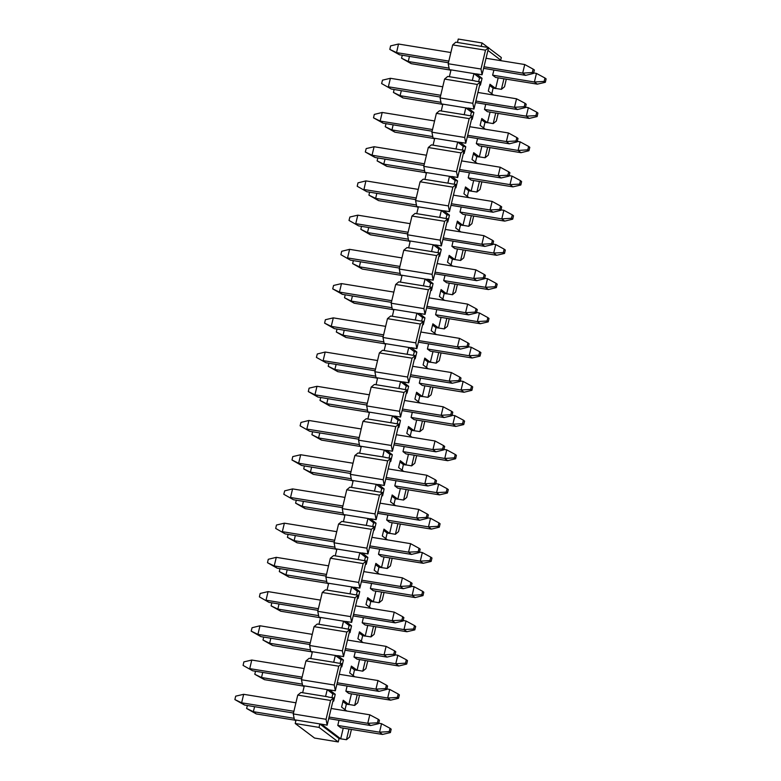 <?xml version="1.0" encoding="UTF-8"?>
<svg xmlns="http://www.w3.org/2000/svg" width="781" height="781" viewBox="0 0 781 781"><rect width="100%" height="100%" fill="white"/><g stroke="black" fill="none" stroke-linecap="round" stroke-linejoin="round"><path stroke-width="1.17" d="M475.863 101.032L514.513 107.319L517.452 109.535L475.492 102.604M459.56 169.477L498.21 175.764L501.148 177.98L459.179 171.049M443.257 237.922L481.906 244.209L484.845 246.435L442.876 239.503M426.943 306.377L465.593 312.654L468.532 314.88L426.572 307.948M410.64 374.821L449.29 381.099L452.228 383.325L410.269 376.393M394.337 443.266L432.986 449.544L435.925 451.769L393.956 444.838M378.024 511.711L416.683 517.998L419.622 520.214L377.653 513.283M361.72 580.156L400.37 586.443L403.308 588.659L361.349 581.728M345.417 648.601L384.067 654.888L387.005 657.114L345.036 650.183M329.104 717.056L367.763 723.333L370.702 725.559L328.733 718.627M338.934 720.394L337.734 725.432L340.672 727.648L382.456 734.443L379.517 732.217L381.558 723.665L378.726 723.206M355.238 651.95L354.037 656.977L356.985 659.203L398.759 665.998L395.821 663.772L397.861 655.22L395.03 654.761M371.551 583.495L370.35 588.532L373.289 590.758L415.072 597.553L412.134 595.327L414.164 586.775L411.343 586.316M387.854 515.05L386.654 520.087L389.592 522.313L431.376 529.098L428.437 526.882L430.477 518.32L427.646 517.862M404.158 446.605L402.957 451.643L405.895 453.868L447.679 460.653L444.74 458.437L446.781 449.876L443.95 449.417M420.471 378.16L419.27 383.198L422.209 385.414L463.992 392.208L461.044 389.983L463.084 381.431L460.263 380.972M436.774 309.715L435.573 314.753L438.512 316.969L480.295 323.764L477.357 321.538L479.397 312.986L476.566 312.527M453.078 241.27L451.877 246.298L454.815 248.524L496.599 255.319L493.66 253.093L495.701 244.541L492.87 244.082M469.381 172.816L468.19 177.853L471.128 180.079L512.902 186.874L509.964 184.648L512.004 176.096L509.183 175.627M485.694 104.371L484.493 109.408L487.432 111.634L529.215 118.419L526.277 116.203L528.307 107.641L525.486 107.182M493.846 70.153L492.645 75.191L495.584 77.407L537.367 84.202L534.429 81.976L536.469 73.424L533.638 72.965M477.542 138.598L476.342 143.636L479.28 145.852L521.064 152.646L518.115 150.421L520.156 141.869L517.334 141.41M461.229 207.043L460.029 212.081L462.967 214.297L504.751 221.091L501.812 218.875L503.852 210.314L501.021 209.855M444.926 275.488L443.725 280.525L446.664 282.751L488.447 289.536L485.509 287.32L487.549 278.758L484.718 278.3M428.623 343.933L427.422 348.97L430.36 351.196L472.144 357.981L469.205 355.765L471.236 347.213L468.415 346.744M412.309 412.388L411.118 417.415L414.057 419.641L455.831 426.436L452.892 424.21L454.933 415.658L452.111 415.199M396.006 480.832L394.805 485.87L397.744 488.086L439.527 494.881L436.589 492.655L438.629 484.103L435.798 483.644M379.703 549.277L378.502 554.315L381.44 556.531L423.224 563.326L420.285 561.1L422.316 552.548L419.495 552.089M363.399 617.722L362.199 622.76L365.137 624.976L406.911 631.77L403.972 629.554L406.013 620.993L403.191 620.534M347.086 686.167L345.885 691.205L348.824 693.43L390.607 700.215L387.669 697.999L389.709 689.438L386.878 688.979M337.265 682.828L375.915 689.115L378.853 691.331L336.884 684.4M353.568 614.383L392.218 620.661L395.157 622.887L353.197 615.955M369.872 545.939L408.522 552.216L411.46 554.442L369.501 547.51M386.185 477.494L424.835 483.771L427.773 485.997L385.804 479.065M402.488 409.039L441.138 415.326L444.077 417.542L402.108 410.621M418.792 340.594L457.441 346.881L460.38 349.097L418.421 342.166M435.095 272.149L473.755 278.436L476.693 280.652L434.724 273.721M451.408 203.704L490.058 209.982L492.996 212.207L451.027 205.276M467.712 135.259L506.361 141.537L509.3 143.763L467.341 136.831M484.015 66.805L522.665 73.092L525.613 75.318L483.644 68.386M349.009 729.005L346.461 739.724L340.721 738.797L321.44 724.221L294.408 719.828L293.314 713.951L326.077 719.281L327.18 725.158L333.672 697.892L330.568 700.45L326.077 719.281M338.271 741.95L318.99 727.375L295.228 723.518L314.509 738.084L338.271 741.95L339.091 738.523L340.721 738.797L343.279 728.077M346.735 711.032L341.57 707.127L343.201 700.274L348.824 704.53L351.43 693.85M354.896 676.805L349.722 672.9L351.352 666.056L357.063 670.235L359.582 659.623M363.048 642.587L357.874 638.673L359.504 631.829L365.215 636.007L367.734 625.405M371.2 608.36L366.025 604.455L367.656 597.611L373.367 601.79L375.895 591.178M379.351 574.133L374.177 570.228L375.807 563.384L381.519 567.562L384.047 556.96M387.503 539.915L382.339 536.01L383.969 529.167L389.582 533.413L392.199 522.733M395.655 505.688L390.49 501.783L392.121 494.939L397.822 499.118L400.35 488.506M403.806 471.47L398.642 467.555L400.272 460.712L405.895 464.959L408.502 454.288M411.968 437.243L406.794 433.338L408.424 426.494L414.135 430.673L416.654 420.061M420.119 403.025L414.945 399.111L416.576 392.267L422.287 396.445L424.815 385.843M428.271 368.798L423.097 364.893L424.727 358.049L430.351 362.296L432.967 351.616M436.423 334.571L431.249 330.666L432.879 323.822L438.59 328L441.119 317.398M444.574 300.353L439.41 296.448L441.04 289.595L446.654 293.851L449.27 283.171M452.726 266.126L447.562 262.221L449.192 255.377L454.893 259.556L457.422 248.944M460.878 231.908L455.714 227.993L457.344 221.15L462.967 225.397L465.574 214.726M469.039 197.681L463.865 193.776L465.496 186.932L471.119 191.179L473.725 180.499M477.191 163.454L472.017 159.549L473.647 152.705L479.358 156.883L481.887 146.281M485.343 129.236L480.169 125.331L481.799 118.478L487.422 122.734L490.038 112.054M493.494 95.009L488.32 91.104L489.951 84.26L495.662 88.438L498.19 77.827M501.646 60.791L487.92 50.414M482.111 74.8L488.613 47.534L485.479 50.209L480.989 69.031L482.111 74.8L476.381 73.863L482.033 78.276L479.573 77.875L473.95 73.629L449.378 69.626L450.822 70.72M479.768 84.641L480.403 85.119L482.033 78.276M474.926 80.98L480.432 81.868L477.318 84.436L472.837 103.258L473.96 109.018L480.432 81.868M473.96 109.018L468.229 108.09L473.882 112.493L471.421 112.093L465.798 107.846L441.226 103.853L442.661 104.947M471.617 118.858L472.251 119.337L473.882 112.493M466.774 115.197L472.28 116.096L469.166 118.653L464.685 137.485L465.808 143.245L472.28 116.096M465.808 143.245L460.077 142.308L465.73 146.721L463.27 146.32L457.646 142.074L433.074 138.071L434.509 139.164M463.465 153.086L464.099 153.564L465.73 146.721M458.623 149.425L464.119 150.323L461.015 152.881L456.534 171.703L457.656 177.463L464.119 150.323M457.656 177.463L451.926 176.535L457.568 180.938L455.118 180.538L449.495 176.291L424.913 172.298L426.358 173.392M455.313 187.313L455.938 187.782L457.568 180.938M450.461 183.642L455.967 184.541L452.863 187.108L448.382 205.93L449.505 211.69L455.967 184.541M449.505 211.69L443.764 210.753L449.417 215.166L446.966 214.765L441.343 210.519L416.761 206.526L418.206 207.609M447.162 221.531L447.786 222.009L449.417 215.166M442.31 217.87L447.816 218.768L444.711 221.326L440.22 240.148L441.353 245.908L447.816 218.768M441.353 245.908L435.613 244.98L441.265 249.393L438.805 248.993L433.191 244.736L408.609 240.743L410.054 241.837M439 255.758L439.635 256.236L441.265 249.393M434.158 252.097L439.664 252.985L436.559 255.553L432.069 274.375L433.201 280.135L439.664 252.985M433.201 280.135L427.461 279.207L433.113 283.61L430.653 283.21L425.04 278.963L400.458 274.971L401.903 276.054M430.848 289.976L431.483 290.454L433.113 283.61M426.006 286.315L431.512 287.213L428.398 289.771L423.917 308.593L425.04 314.362L431.512 287.213M425.04 314.362L419.309 313.425L424.962 317.838L422.501 317.437L416.878 313.191L392.306 309.188L393.751 310.282M422.697 324.203L423.331 324.681L424.962 317.838M417.855 320.542L423.361 321.43L420.246 323.998L415.765 342.82L416.888 348.58L423.361 321.43M416.888 348.58L411.157 347.652L416.81 352.055L414.35 351.655L408.727 347.408L384.154 343.415L385.589 344.509M414.545 358.42L415.18 358.899L416.81 352.055M409.703 354.759L415.209 355.658L412.095 358.225L407.614 377.047L408.736 382.807L415.209 355.658M408.736 382.807L403.006 381.87L408.658 386.283L406.198 385.882L400.575 381.636L376.003 377.643L377.438 378.726M406.393 392.648L407.028 393.126L408.658 386.283M401.551 388.987L407.047 389.885L403.943 392.443L399.462 411.265L400.585 417.025L407.047 389.885M400.585 417.025L394.844 416.097L400.497 420.5L398.046 420.11L392.423 415.853L367.841 411.86L369.286 412.954M398.242 426.875L398.866 427.353L400.497 420.5M393.39 423.214L398.896 424.103L395.791 426.67L391.31 445.492L392.433 451.252L398.896 424.103M392.433 451.252L386.693 450.325L392.345 454.727L389.895 454.327L384.272 450.081L359.69 446.088L361.134 447.171M390.09 461.093L390.715 461.571L392.345 454.727M385.238 457.432L390.744 458.33L387.64 460.888L383.149 479.71L384.281 485.479L390.744 458.33M384.281 485.479L378.541 484.542L384.193 488.955L381.733 488.555L376.12 484.308L351.538 480.305L352.983 481.399M381.929 495.32L382.563 495.798L384.193 488.955M377.086 491.659L382.592 492.547L379.488 495.115L374.997 513.937L376.12 519.697L382.592 492.547M376.12 519.697L370.389 518.769L376.042 523.172L373.582 522.772L367.958 518.525L343.386 514.533L344.831 515.626M373.777 529.538L374.411 530.016L376.042 523.172M368.935 525.877L374.441 526.775L371.326 529.333L366.845 548.164L367.968 553.924L374.441 526.775M367.968 553.924L362.238 552.987L367.89 557.4L365.43 556.999L359.807 552.753L335.234 548.76L336.679 549.844M365.625 563.765L366.26 564.243L367.89 557.4M360.783 560.104L366.289 561.002L363.175 563.56L358.694 582.382L359.816 588.142L366.289 561.002M359.816 588.142L354.086 587.214L359.738 591.617L357.278 591.217L351.655 586.97L327.083 582.977L328.518 584.071M357.473 597.992L358.108 598.461L359.738 591.617M352.631 594.321L358.128 595.22L355.023 597.787L350.542 616.609L351.665 622.369L358.128 595.22M351.665 622.369L345.934 621.432L351.587 625.845L349.127 625.444L343.503 621.198L318.931 617.205L320.366 618.288M349.322 632.21L349.956 632.688L351.587 625.845M344.47 628.549L349.976 629.447L346.871 632.005L342.39 650.827L343.513 656.596L349.976 629.447M343.513 656.596L337.773 655.659L343.425 660.072L340.975 659.672L335.352 655.415L310.77 651.422L312.215 652.516M341.17 666.437L341.795 666.915L343.425 660.072M336.318 662.776L341.824 663.665L338.72 666.232L334.239 685.054L335.361 690.814L341.824 663.665M335.361 690.814L329.621 689.887L335.274 694.289L332.813 693.889L327.2 689.643L302.618 685.65L304.063 686.743M333.018 700.655L333.643 701.133L335.274 694.289M328.166 696.994L333.672 697.892M318.99 727.375L319.8 723.958L339.091 738.523M295.228 723.518L296.048 720.092M485.479 50.209L452.707 44.888L455.84 42.203L457.481 42.477L458.291 39.05L482.053 42.916L481.233 46.333L457.481 42.477M452.707 44.888L448.216 63.71L449.378 69.626M500.719 60.078L501.334 57.482L488.545 47.817M488.047 47.446L482.053 42.916M474.78 80.873L447.747 76.47L444.555 79.106L440.064 97.928L441.226 103.853M495.574 88.507L493.114 88.107L491.786 93.72M449.387 76.743L451.018 69.899M472.32 80.472L473.95 73.629L476.41 74.019M466.628 115.09L439.596 110.697L436.403 113.333L431.913 132.155L433.074 138.071M487.422 122.734L484.962 122.334L483.624 127.938M441.236 110.961L442.866 104.117M464.168 114.69L465.798 107.846L468.258 108.247M458.476 149.317L431.444 144.924L428.242 147.55L423.761 166.373L424.913 172.298M479.27 156.952L476.81 156.551L475.473 162.165M433.074 145.188L434.705 138.344M456.016 148.917L457.646 142.074L460.107 142.474M450.325 183.535L423.282 179.142L420.09 181.778L415.609 200.6L416.761 206.526M471.119 191.179L468.659 190.779L467.321 196.382M424.923 179.405L426.553 172.562M447.864 183.135L449.495 176.291L451.955 176.691M442.173 217.762L415.131 213.369L411.938 216.005L407.457 234.827L408.609 240.743M462.967 225.397L460.507 224.996L459.169 230.61M416.771 213.633L418.401 206.789M439.713 217.362L441.343 210.519L443.803 210.919M434.011 251.99L406.979 247.587L403.787 250.223L399.306 269.045L400.458 274.971M454.806 259.624L452.355 259.224L451.018 264.837M408.619 247.86L410.25 241.017M431.561 251.589L433.191 244.736L435.642 245.136M425.86 286.207L398.827 281.814L395.635 284.45L391.144 303.272L392.306 309.188M446.654 293.851L444.204 293.451L442.866 299.055M400.468 282.078L402.098 275.234M423.409 285.807L425.04 278.963L427.49 279.364M417.708 320.435L390.676 316.041L387.483 318.668L382.993 337.49L384.154 343.415M438.502 328.069L436.042 327.669L434.714 333.282M392.316 316.305L393.946 309.461M415.248 320.034L416.878 313.191L419.338 313.591M409.556 354.652L382.524 350.259L379.322 352.895L374.841 371.717L376.003 377.643M430.351 362.296L427.89 361.896L426.553 367.5M384.164 350.523L385.794 343.679M407.096 354.252L408.727 347.408L411.187 347.809M401.405 388.879L374.372 384.486L371.17 387.122L366.689 405.944L367.841 411.86M422.199 396.514L419.739 396.113L418.401 401.727M376.003 384.75L377.633 377.906M398.945 388.479L400.575 381.636L403.035 382.036M393.253 423.097L366.211 418.704L363.019 421.34L358.538 440.162L359.69 446.088M414.047 430.741L411.587 430.341L410.25 435.954M367.851 418.977L369.481 412.124M390.793 422.706L392.423 415.853L394.883 416.253M385.101 457.324L358.059 452.931L354.867 455.567L350.386 474.389L351.538 480.305M405.895 464.959L403.435 464.568L402.098 470.172M359.699 453.195L361.33 446.351M382.641 456.924L384.272 450.081L386.732 450.481M376.94 491.552L349.908 487.149L346.715 489.785L342.234 508.607L343.386 514.533M397.734 499.186L395.284 498.786L393.946 504.399M351.548 487.422L353.178 480.579M374.49 491.151L376.12 484.308L378.57 484.698M368.788 525.769L341.756 521.376L338.563 524.012L334.073 542.834L335.234 548.76M389.582 533.413L387.132 533.013L385.794 538.617M343.396 521.64L345.026 514.796M366.328 525.369L367.958 518.525L370.419 518.926M360.637 559.997L333.604 555.603L330.412 558.23L325.921 577.061L327.083 582.977M381.431 567.631L378.97 567.231L377.643 572.844M335.244 555.867L336.875 549.023M358.176 559.596L359.807 552.753L362.267 553.153M352.485 594.214L325.452 589.821L322.25 592.457L317.769 611.279L318.931 617.205M373.279 601.858L370.819 601.458L369.481 607.062M327.083 590.085L328.723 583.241M350.025 593.814L351.655 586.97L354.115 587.371M344.333 628.441L317.291 624.048L314.099 626.684L309.618 645.506L310.77 651.422M365.127 636.076L362.667 635.675L361.33 641.289M318.931 624.312L320.561 617.468M341.873 628.041L343.503 621.198L345.963 621.598M336.181 662.669L309.139 658.266L305.947 660.902L301.466 679.724L302.618 685.65M356.976 670.303L354.515 669.903L353.178 675.516M310.779 658.539L312.41 651.696M333.721 662.268L335.352 655.415L337.812 655.815M295.853 720.922L294.408 719.828M328.02 696.886L300.988 692.493L297.795 695.129L293.314 713.951M348.824 704.53L346.364 704.13L345.026 709.734M302.628 692.757L304.258 685.913M325.57 696.486L327.2 689.643L329.66 690.043M495.662 88.438L501.392 89.366L503.921 78.764M501.392 89.366L504.506 86.808L506.332 79.154M487.51 122.656L493.241 123.593L495.769 112.981M493.241 123.593L496.355 121.026L498.171 113.382M479.358 156.883L485.089 157.811L487.617 147.209M485.089 157.811L488.203 155.253L490.019 147.599M471.207 191.101L476.937 192.038L479.466 181.436M476.937 192.038L480.042 189.471L481.867 181.827M463.045 225.328L468.785 226.265L471.314 215.654M468.785 226.265L471.89 223.698L473.716 216.044M454.893 259.556L460.634 260.483L463.162 249.881M460.634 260.483L463.738 257.925L465.564 250.271M446.742 293.773L452.482 294.71L455.001 284.099M452.482 294.71L455.587 292.143L457.412 284.489M438.59 328L444.321 328.928L446.849 318.326M444.321 328.928L447.435 326.37L449.26 318.716M430.438 362.218L436.169 363.155L438.697 352.553M436.169 363.155L439.283 360.588L441.099 352.944M422.287 396.445L428.017 397.383L430.546 386.771M428.017 397.383L431.132 394.815L432.947 387.161M414.135 430.673L419.866 431.6L422.394 420.998M419.866 431.6L422.97 429.042L424.796 421.389M405.974 464.89L411.714 465.827L414.242 455.216M411.714 465.827L414.818 463.26L416.644 455.606M397.822 499.118L403.562 500.045L406.091 489.443M403.562 500.045L406.667 497.487L408.492 489.833M389.67 533.335L395.411 534.272L397.929 523.67M395.411 534.272L398.515 531.705L400.341 524.061M381.519 567.562L387.249 568.49L389.778 557.888M387.249 568.49L390.363 565.932L392.179 558.278M373.367 601.79L379.097 602.717L381.626 592.115M379.097 602.717L382.212 600.15L384.027 592.506M365.215 636.007L370.946 636.945L373.474 626.333M370.946 636.945L374.05 634.377L375.876 626.723M357.063 670.235L362.794 671.162L365.323 660.56M362.794 671.162L365.899 668.604L367.724 660.951M348.902 704.452L354.642 705.389L357.171 694.778M354.642 705.389L357.747 702.822L359.572 695.178M346.461 739.724L349.595 737.049L351.421 729.395M342.908 701.514L346.364 704.13M351.06 667.286L354.515 669.903M359.211 633.069L362.667 635.675M367.363 598.842L370.819 601.458M375.515 564.624L378.97 567.231M383.666 530.397L387.132 533.013M391.828 496.169L395.284 498.786M399.979 461.952L403.435 464.568M408.131 427.724L411.587 430.341M416.283 393.507L419.739 396.113M424.434 359.28L427.89 361.896M432.586 325.062L436.042 327.669M440.738 290.835L444.204 293.451M448.899 256.607L452.355 259.224M457.051 222.39L460.507 224.996M465.203 188.162L468.659 190.779M473.354 153.945L476.81 156.551M481.506 119.718L484.962 122.334M489.658 85.49L493.114 88.107M330.568 700.45L297.795 695.129M334.239 685.054L301.466 679.724M332.813 693.889L331.935 697.609M338.72 666.232L305.947 660.902M342.39 650.827L309.618 645.506M340.975 659.672L340.086 663.381M346.871 632.005L314.099 626.684M350.542 616.609L317.769 611.279M349.127 625.444L348.238 629.164M355.023 597.787L322.25 592.457M358.694 582.382L325.921 577.061M357.278 591.217L356.39 594.937M363.175 563.56L330.412 558.23M366.845 548.164L334.073 542.834M365.43 556.999L364.542 560.719M371.326 529.333L338.563 524.012M374.997 513.937L342.234 508.607M373.582 522.772L372.703 526.492M379.488 495.115L346.715 489.785M383.149 479.71L350.386 474.389M381.733 488.555L380.855 492.264M387.64 460.888L354.867 455.567M391.31 445.492L358.538 440.162M389.895 454.327L389.006 458.047M395.791 426.67L363.019 421.34M399.462 411.265L366.689 405.944M398.046 420.11L397.158 423.819M403.943 392.443L371.17 387.122M407.614 377.047L374.841 371.717M406.198 385.882L405.31 389.602M412.095 358.225L379.322 352.895M415.765 342.82L382.993 337.49M414.35 351.655L413.461 355.375M420.246 323.998L387.483 318.668M423.917 308.593L391.144 303.272M422.501 317.437L421.613 321.147M428.398 289.771L395.635 284.45M432.069 274.375L399.306 269.045M430.653 283.21L429.775 286.93M436.559 255.553L403.787 250.223M440.22 240.148L407.457 234.827M438.805 248.993L437.926 252.702M444.711 221.326L411.938 216.005M448.382 205.93L415.609 200.6M446.966 214.765L446.078 218.485M452.863 187.108L420.09 181.778M456.534 171.703L423.761 166.373M455.118 180.538L454.23 184.257M461.015 152.881L428.242 147.55M464.685 137.485L431.913 132.155M463.27 146.32L462.381 150.04M469.166 118.653L436.403 113.333M472.837 103.258L440.064 97.928M471.421 112.093L470.533 115.813M477.318 84.436L444.555 79.106M480.989 69.031L448.216 63.71M479.573 77.875L478.685 81.585M327.18 725.158L321.44 724.221M488.613 47.534L481.233 46.333M254.557 706.678L253.356 711.716L256.295 713.932L246.65 708.484L247.362 705.507M256.295 713.932L294.915 720.209M246.65 708.484L253.356 711.716L294.134 718.344M337.734 725.432L379.517 732.217L389.202 731.651L390.383 732.539L391.193 729.122L390.022 728.234L389.202 731.651M390.022 728.234L381.558 723.665M382.456 734.443L390.383 732.539M234.896 699.591L241.593 702.822L244.531 705.048L234.896 699.591L235.716 696.174L243.633 694.27L241.593 702.822L293.939 711.335M244.531 705.048L293.539 713.014M377.448 722.767L378.619 723.655L379.439 720.228L378.258 719.34L377.448 722.767L367.763 723.333L369.794 714.781L331.144 708.494M295.97 702.783L243.633 694.27M378.258 719.34L369.794 714.781M370.702 725.559L378.619 723.655M262.709 672.451L261.508 677.488L264.447 679.714L254.811 674.257L255.514 671.279M264.447 679.714L303.067 685.991M254.811 674.257L261.508 677.488L302.325 684.127M345.885 691.205L387.669 697.999L397.353 697.433L398.535 698.321L399.345 694.895L398.173 694.006L397.353 697.433M398.173 694.006L389.709 689.438M390.607 700.215L398.535 698.321M270.861 638.233L269.66 643.261L272.598 645.487L262.963 640.029L263.666 637.062M272.598 645.487L311.228 651.764M262.963 640.029L269.66 643.261L310.477 649.899M354.037 656.977L395.821 663.772L405.505 663.206L406.686 664.094L407.497 660.667L406.325 659.779L405.505 663.206M406.325 659.779L397.861 655.22M398.759 665.998L406.686 664.094M279.012 604.006L277.811 609.043L280.75 611.259L271.114 605.812L271.817 602.834M280.75 611.259L319.38 617.546M271.114 605.812L277.811 609.043L318.628 615.672M362.199 622.76L403.972 629.554L413.666 628.978L414.838 629.867L415.648 626.45L414.477 625.561L413.666 628.978M414.477 625.561L406.013 620.993M406.911 631.77L414.838 629.867M287.164 569.779L285.963 574.816L288.902 577.042L279.266 571.585L279.979 568.617M288.902 577.042L327.532 583.319M279.266 571.585L285.963 574.816L326.78 581.454M370.35 588.532L412.134 595.327L421.818 594.761L422.99 595.649L423.81 592.223L422.628 591.334L421.818 594.761M422.628 591.334L414.164 586.775M415.072 597.553L422.99 595.649M295.316 535.561L294.115 540.598L297.063 542.815L287.418 537.367L288.13 534.389M297.063 542.815L335.684 549.092M287.418 537.367L294.115 540.598L334.932 547.227M378.502 554.315L420.285 561.1L429.97 560.533L431.141 561.422L431.961 558.005L430.78 557.117L429.97 560.533M430.78 557.117L422.316 552.548M423.224 563.326L431.141 561.422M303.467 501.334L302.276 506.371L305.215 508.597L295.569 503.14L296.282 500.172M305.215 508.597L343.835 514.874M295.569 503.14L302.276 506.371L343.084 513.01M386.654 520.087L428.437 526.882L438.121 526.316L439.293 527.204L440.113 523.778L438.932 522.889L438.121 526.316M438.932 522.889L430.477 518.32M431.376 529.098L439.293 527.204M311.629 467.116L310.428 472.154L313.366 474.37L303.731 468.912L304.434 465.945M313.366 474.37L351.987 480.647M303.731 468.912L310.428 472.154L351.245 478.782M394.805 485.87L436.589 492.655L446.273 492.089L447.454 492.977L448.265 489.55L447.093 488.662L446.273 492.089M447.093 488.662L438.629 484.103M439.527 494.881L447.454 492.977M319.78 432.889L318.58 437.926L321.518 440.142L311.883 434.695L312.585 431.717M321.518 440.142L360.139 446.429M311.883 434.695L318.58 437.926L359.397 444.565M402.957 451.643L444.74 458.437L454.425 457.861L455.606 458.75L456.416 455.333L455.245 454.444L454.425 457.861M455.245 454.444L446.781 449.876M447.679 460.653L455.606 458.75M327.932 398.671L326.731 403.699L329.67 405.925L320.034 400.468L320.737 397.5M329.67 405.925L368.3 412.202M320.034 400.468L326.731 403.699L367.548 410.337M411.118 417.415L452.892 424.21L462.577 423.644L463.758 424.532L464.568 421.105L463.397 420.217L462.577 423.644M463.397 420.217L454.933 415.658M455.831 426.436L463.758 424.532M336.084 364.444L334.883 369.481L337.822 371.697L328.186 366.25L328.889 363.272M337.822 371.697L376.452 377.975M328.186 366.25L334.883 369.481L375.7 376.11M419.27 383.198L461.044 389.983L470.738 389.416L471.909 390.305L472.73 386.888L471.548 385.999L470.738 389.416M471.548 385.999L463.084 381.431M463.992 392.208L471.909 390.305M344.236 330.217L343.035 335.254L345.973 337.48L336.338 332.023L337.05 329.055M345.973 337.48L384.603 343.757M336.338 332.023L343.035 335.254L383.852 341.893M427.422 348.97L469.205 355.765L478.89 355.199L480.061 356.087L480.881 352.661L479.7 351.772L478.89 355.199M479.7 351.772L471.236 347.213M472.144 357.981L480.061 356.087M352.387 295.999L351.186 301.036L354.135 303.253L344.489 297.805L345.202 294.827M354.135 303.253L392.755 309.53M344.489 297.805L351.186 301.036L392.003 307.665M435.573 314.753L477.357 321.538L487.041 320.971L488.213 321.86L489.033 318.443L487.852 317.555L487.041 320.971M487.852 317.555L479.397 312.986M480.295 323.764L488.213 321.86M360.549 261.772L359.348 266.809L362.286 269.035L352.641 263.578L353.354 260.6M362.286 269.035L400.907 275.312M352.641 263.578L359.348 266.809L400.165 273.448M443.725 280.525L485.509 287.32L495.193 286.744L496.365 287.633L497.185 284.216L496.013 283.327L495.193 286.744M496.013 283.327L487.549 278.758M488.447 289.536L496.365 287.633M368.7 227.554L367.5 232.582L370.438 234.808L360.802 229.35L361.505 226.383M370.438 234.808L409.059 241.085M360.802 229.35L367.5 232.582L408.317 239.22M451.877 246.298L493.66 253.093L503.345 252.527L504.526 253.415L505.336 249.988L504.165 249.1L503.345 252.527M504.165 249.1L495.701 244.541M496.599 255.319L504.526 253.415M376.852 193.327L375.651 198.364L378.59 200.58L368.954 195.133L369.657 192.155M378.59 200.58L417.21 206.867M368.954 195.133L375.651 198.364L416.468 204.993M460.029 212.081L501.812 218.875L511.496 218.299L512.678 219.188L513.488 215.771L512.316 214.882L511.496 218.299M512.316 214.882L503.852 210.314M504.751 221.091L512.678 219.188M385.004 159.099L383.803 164.137L386.741 166.363L377.106 160.906L377.809 157.938M386.741 166.363L425.372 172.64M377.106 160.906L383.803 164.137L424.62 170.775M468.19 177.853L509.964 184.648L519.648 184.082L520.829 184.97L521.64 181.543L520.468 180.655L519.648 184.082M520.468 180.655L512.004 176.096M512.902 186.874L520.829 184.97M393.155 124.882L391.955 129.919L394.893 132.135L385.258 126.688L385.97 123.71M394.893 132.135L433.523 138.413M385.258 126.688L391.955 129.919L432.772 136.548M476.342 143.636L518.115 150.421L527.81 149.854L528.981 150.743L529.801 147.326L528.62 146.438L527.81 149.854M528.62 146.438L520.156 141.869M521.064 152.646L528.981 150.743M401.307 90.655L400.106 95.692L403.045 97.918L393.409 92.461L394.122 89.493M403.045 97.918L441.675 104.195M393.409 92.461L400.106 95.692L440.923 102.331M484.493 109.408L526.277 116.203L535.961 115.637L537.133 116.525L537.953 113.099L536.772 112.21L535.961 115.637M536.772 112.21L528.307 107.641M529.215 118.419L537.133 116.525M409.459 56.437L408.268 61.465L411.206 63.691L401.561 58.233L402.274 55.266M411.206 63.691L449.827 69.968M401.561 58.233L408.268 61.465L449.075 68.103M492.645 75.191L534.429 81.976L544.113 81.409L545.284 82.298L546.104 78.871L544.923 77.983L544.113 81.409M544.923 77.983L536.469 73.424M537.367 84.202L545.284 82.298M243.047 665.373L252.693 670.82L243.047 665.373L243.867 661.946L251.785 660.043L249.754 668.604L302.091 677.107M252.693 670.82L301.691 678.787M385.599 688.539L386.771 689.428L387.591 686.011L386.41 685.122L385.599 688.539L375.915 689.115L377.955 680.554L339.296 674.276M304.121 668.556L251.785 660.043M386.41 685.122L377.955 680.554M378.853 691.331L386.771 689.428M251.199 631.146L257.906 634.377L260.844 636.603L251.199 631.146L252.019 627.729L259.936 625.825L257.906 634.377L310.242 642.89M260.844 636.603L309.842 644.569M393.751 654.322L394.922 655.21L395.742 651.784L394.571 650.895L393.751 654.322L384.067 654.888L386.107 646.336L347.457 640.049M312.283 634.328L259.936 625.825M394.571 650.895L386.107 646.336M387.005 657.114L394.922 655.21M259.36 596.928L268.996 602.376L259.36 596.928L260.171 593.501L268.098 591.598L266.057 600.159L318.394 608.663M268.996 602.376L317.994 610.342M401.903 620.094L403.084 620.983L403.894 617.566L402.723 616.678L401.903 620.094L392.218 620.661L394.259 612.109L355.609 605.822M320.435 600.111L268.098 591.598M402.723 616.678L394.259 612.109M395.157 622.887L403.084 620.983M267.512 562.701L274.209 565.932L277.148 568.158L267.512 562.701L268.322 559.274L276.249 557.38L274.209 565.932L326.546 574.445M277.148 568.158L326.146 576.124M410.054 585.877L411.236 586.765L412.046 583.339L410.874 582.45L410.054 585.877L400.37 586.443L402.41 577.881L363.761 571.604M328.586 565.883L276.249 557.38M410.874 582.45L402.41 577.881M403.308 588.659L411.236 586.765M275.664 528.473L285.299 533.931L275.664 528.473L276.474 525.057L284.401 523.153L282.361 531.715L334.698 540.218M285.299 533.931L334.297 541.897M418.216 551.65L419.387 552.538L420.198 549.111L419.026 548.223L418.216 551.65L408.522 552.216L410.562 543.664L371.912 537.377M336.738 531.666L284.401 523.153M419.026 548.223L410.562 543.664M411.46 554.442L419.387 552.538M283.815 494.256L293.451 499.703L283.815 494.256L284.635 490.829L292.553 488.935L290.512 497.487L342.849 505.99M293.451 499.703L342.449 507.67M426.367 517.422L427.539 518.311L428.359 514.894L427.178 514.005L426.367 517.422L416.683 517.998L418.714 509.437L380.064 503.159M344.89 497.438L292.553 488.935M427.178 514.005L418.714 509.437M419.622 520.214L427.539 518.311M291.967 460.029L298.664 463.26L301.603 465.486L291.967 460.029L292.787 456.612L300.705 454.708L298.664 463.26L351.011 471.773M301.603 465.486L350.61 473.452M434.519 483.205L435.691 484.093L436.511 480.666L435.329 479.778L434.519 483.205L424.835 483.771L426.865 475.219L388.216 468.932M353.041 463.211L300.705 454.708M435.329 479.778L426.865 475.219M427.773 485.997L435.691 484.093M300.119 425.811L309.764 431.258L300.119 425.811L300.939 422.384L308.856 420.481L306.826 429.042L359.162 437.545M309.764 431.258L358.762 439.225M442.671 448.977L443.842 449.866L444.662 446.449L443.481 445.56L442.671 448.977L432.986 449.544L435.027 440.992L396.367 434.714M361.193 428.994L308.856 420.481M443.481 445.56L435.027 440.992M435.925 451.769L443.842 449.866M308.27 391.584L314.977 394.815L317.916 397.041L308.27 391.584L309.091 388.167L317.008 386.263L314.977 394.815L367.314 403.328M317.916 397.041L366.914 405.007M450.822 414.76L452.004 415.648L452.814 412.222L451.643 411.333L450.822 414.76L441.138 415.326L443.178 406.774L404.529 400.487M369.354 394.766L317.008 386.263M451.643 411.333L443.178 406.774M444.077 417.542L452.004 415.648M316.432 357.366L326.067 362.814L316.432 357.366L317.242 353.939L325.169 352.036L323.129 360.597L375.466 369.101M326.067 362.814L375.065 370.78M458.974 380.532L460.155 381.421L460.966 378.004L459.794 377.116L458.974 380.532L449.29 381.099L451.33 372.547L412.68 366.26M377.506 360.549L325.169 352.036M459.794 377.116L451.33 372.547M452.228 383.325L460.155 381.421M324.584 323.139L331.281 326.37L334.219 328.596L324.584 323.139L325.394 319.712L333.321 317.818L331.281 326.37L383.617 334.873M334.219 328.596L383.217 336.552M467.126 346.305L468.307 347.194L469.117 343.777L467.946 342.888L467.126 346.305L457.441 346.881L459.482 338.319L420.832 332.042M385.658 326.321L333.321 317.818M467.946 342.888L459.482 338.319M460.38 349.097L468.307 347.194M332.735 288.911L339.432 292.143L342.371 294.369L332.735 288.911L333.546 285.495L341.473 283.591L339.432 292.143L391.769 300.656M342.371 294.369L391.369 302.335M475.287 312.088L476.459 312.976L477.269 309.549L476.098 308.661L475.287 312.088L465.593 312.654L467.634 304.102L428.984 297.815M393.809 292.104L341.473 283.591M476.098 308.661L467.634 304.102M468.532 314.88L476.459 312.976M340.887 254.694L350.523 260.141L340.887 254.694L341.707 251.267L349.624 249.364L347.584 257.925L399.921 266.428M350.523 260.141L399.521 268.108M483.439 277.86L484.61 278.749L485.431 275.332L484.249 274.443L483.439 277.86L473.755 278.436L475.785 269.875L437.135 263.597M401.961 257.876L349.624 249.364M484.249 274.443L475.785 269.875M476.693 280.652L484.61 278.749M349.039 220.467L358.684 225.924L349.039 220.467L349.859 217.05L357.776 215.146L355.736 223.698L408.082 232.211M358.684 225.924L407.682 233.89M491.591 243.643L492.762 244.531L493.582 241.104L492.401 240.216L491.591 243.643L481.906 244.209L483.937 235.657L445.287 229.37M410.113 223.649L357.776 215.146M492.401 240.216L483.937 235.657M484.845 246.435L492.762 244.531M357.19 186.249L366.836 191.696L357.19 186.249L358.01 182.822L365.928 180.919L363.897 189.48L416.234 197.983M366.836 191.696L415.834 199.663M499.742 209.415L500.914 210.304L501.734 206.887L500.562 205.999L499.742 209.415L490.058 209.982L492.098 201.43L453.439 195.143M418.274 189.432L365.928 180.919M500.562 205.999L492.098 201.43M492.996 212.207L500.914 210.304M365.352 152.022L372.049 155.253L374.987 157.479L365.352 152.022L366.162 148.595L374.089 146.701L372.049 155.253L424.386 163.766M374.987 157.479L423.985 165.435M507.894 175.198L509.075 176.086L509.886 172.66L508.714 171.771L507.894 175.198L498.21 175.764L500.25 167.202L461.6 160.925M426.426 155.204L374.089 146.701M508.714 171.771L500.25 167.202M501.148 177.98L509.075 176.086M373.503 117.794L380.201 121.026L383.139 123.252L373.503 117.794L374.314 114.377L382.241 112.474L380.201 121.026L432.537 129.539M383.139 123.252L432.137 131.218M516.046 140.97L517.227 141.859L518.037 138.432L516.866 137.544L516.046 140.97L506.361 141.537L508.402 132.985L469.752 126.698M434.578 120.987L382.241 112.474M516.866 137.544L508.402 132.985M509.3 143.763L517.227 141.859M381.655 83.577L391.291 89.024L381.655 83.577L382.465 80.15L390.393 78.256L388.352 86.808L440.689 95.311M391.291 89.024L440.289 96.99M524.197 106.743L525.379 107.632L526.189 104.215L525.017 103.326L524.197 106.743L514.513 107.319L516.553 98.757L477.904 92.48M442.729 86.759L390.393 78.256M525.017 103.326L516.553 98.757M517.452 109.535L525.379 107.632M389.807 49.349L396.504 52.581L399.442 54.807L389.807 49.349L390.617 45.933L398.544 44.029L396.504 52.581L448.841 61.094M399.442 54.807L448.44 62.773M532.359 72.526L533.53 73.414L534.35 69.987L533.169 69.099L532.359 72.526L522.665 73.092L524.705 64.54L486.055 58.253M450.881 52.532L398.544 44.029M533.169 69.099L524.705 64.54M525.613 75.318L533.53 73.414"/></g></svg>
